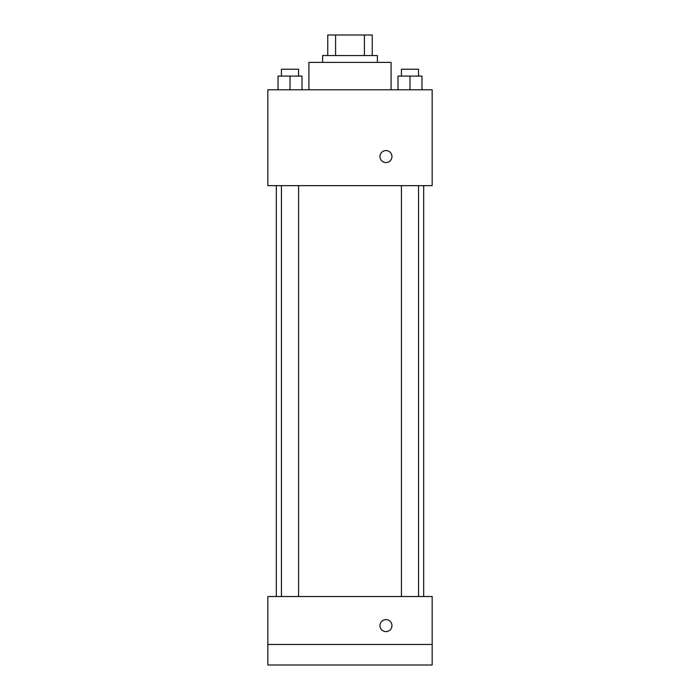 <?xml version="1.0" encoding="UTF-8"?>
<svg xmlns="http://www.w3.org/2000/svg" width="700" height="700" viewBox="0 0 700 700"><rect width="100%" height="100%" fill="white"/><g stroke="black" fill="none" stroke-linecap="round" stroke-linejoin="round"><path stroke-width="1.05" d="M335.589 55.545L335.589 35L327.749 35L327.749 55.545L327.749 35M335.589 35L372.251 35L372.251 55.545M364.411 55.545L364.411 35M322.613 62.387L322.613 55.545L377.387 55.545L377.387 62.387M391.09 89.784L391.09 62.387L308.91 62.387L308.91 89.784M267.829 89.784L432.171 89.784L432.171 185.649L267.829 185.649L267.829 89.784M385.954 162.54A5.994 5.994 0 0 1 380.765 153.554A5.994 5.994 0 0 1 391.142 153.554A5.994 5.994 0 0 1 385.954 162.54M267.829 596.523L432.171 596.523L432.171 665L267.829 665L267.829 596.523M385.954 631.61A5.994 5.994 0 0 1 380.765 622.624A5.994 5.994 0 0 1 391.142 622.624A5.994 5.994 0 0 1 385.954 631.61M267.829 644.455L432.171 644.455M398.002 89.784L398.002 76.09L421.969 76.09L421.969 89.784L421.969 76.09M409.99 89.784L409.99 76.09M418.547 76.09L418.547 69.239L401.424 69.239L401.424 76.09M278.031 89.784L278.031 76.09L301.998 76.09L301.998 89.784L301.998 76.09M290.01 89.784L290.01 76.09M298.576 76.09L298.576 69.239L281.453 69.239L281.453 76.09M423.684 596.523L423.684 185.649M276.316 596.523L276.316 185.649M401.424 185.649L401.424 596.523M418.547 185.649L418.547 596.523M298.576 596.523L298.576 185.649M281.453 596.523L281.453 185.649"/></g></svg>
